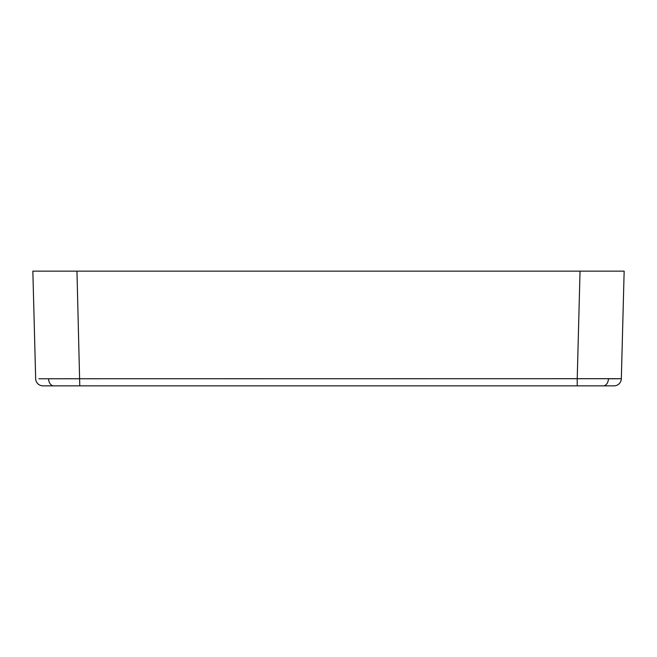 <?xml version="1.0" encoding="UTF-8"?>
<svg xmlns="http://www.w3.org/2000/svg" width="657" height="657" viewBox="0 0 657 657"><rect width="100%" height="100%" fill="white"/><g stroke="black" fill="none" stroke-linecap="round" stroke-linejoin="round"><path stroke-width="0.99" d="M56.387 271.136L76.959 271.136L56.387 271.136M38.878 378.76L577.224 378.703L580.041 271.136L600.613 271.136L76.959 271.136L79.776 385.864L43.017 385.864A7.358 7.358 0 0 1 35.667 378.703L32.85 271.136L76.959 271.136M610.066 385.864L577.224 385.864L610.066 385.864M577.224 385.864L577.224 378.703L621.333 378.703A7.358 7.358 0 0 1 613.983 385.864L79.776 385.864M580.041 271.136L624.15 271.136L621.333 378.703M52.626 378.785L48.708 378.785M618.122 378.76L608.415 378.785A7.358 5.199 90 0 1 603.216 385.864M48.585 378.785A7.358 5.199 90 0 0 53.784 385.864"/></g></svg>
